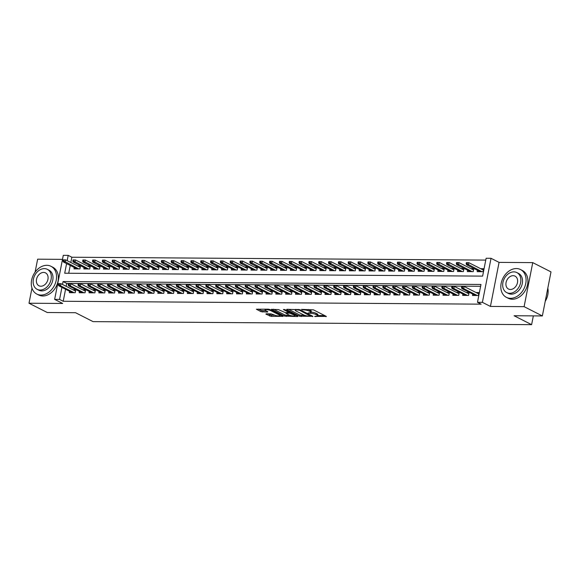 <?xml version="1.0" encoding="UTF-8"?>
<svg xmlns="http://www.w3.org/2000/svg" width="580" height="580" viewBox="0 0 580 580"><rect width="100%" height="100%" fill="white"/><g stroke="black" fill="none" stroke-linecap="round" stroke-linejoin="round"><path stroke-width="0.87" d="M314.65 316.426L326.33 316.404L313.432 309.836L301.491 309.394L303.826 309.916A3.915 0.906 -168.9 0 1 309.205 311.105L310.278 311.649A3.915 0.906 -168.9 0 1 311.032 312.381A3.915 0.906 -168.9 0 1 309.488 312.794L307.987 313.04L310.488 313.309A3.915 0.906 -168.9 0 1 315.868 314.498L316.948 315.041A3.915 0.906 -168.9 0 1 317.702 315.774A3.915 0.906 -168.9 0 1 316.151 316.187L314.65 316.426M266.155 313.809L265.908 314.164L271.208 316.383L283.083 316.332L269.946 309.539L268.264 309.169L256.389 309.22L261 311.67L267.554 312.076L267.808 311.714L265.64 310.612A3.277 0.761 -168.9 0 1 265.009 310.003A3.277 0.761 -168.9 0 1 267.279 309.72A3.277 0.761 -168.9 0 1 270.802 310.648L279.292 314.969A3.277 0.761 -168.9 0 1 279.923 315.585A3.277 0.761 -168.9 0 1 277.653 315.868A3.277 0.761 -168.9 0 1 274.13 314.933L271.034 313.845L266.155 313.809M65.569 289.26L63.213 301.267L59.566 299.411L54.643 299.374L63.285 255.338L68.201 255.374L67.171 260.652M542.358 315.94L524.102 306.661L532.745 262.617L551 271.904L542.358 315.94L514.09 315.745L531.613 324.662L93.054 321.625L75.523 312.707L47.256 312.511L29 303.231L62.676 303.463L54.643 299.374M532.745 262.617L499.068 262.385L490.426 306.421L524.102 306.661M490.426 306.421L482.393 302.339L477.478 302.303L480.979 284.454L63.068 281.554L62.495 284.454M63.213 301.267L481.132 304.159L477.478 302.303M299.548 316.216L312.867 316.31L299.969 309.749L286.897 309.292L286.643 309.655L299.548 316.216L299.78 315.027L304.957 315.418M297.613 316.564L284.541 316.114L271.404 309.321L278.443 309.597L285.353 312.627L289.072 312.526L283.388 309.524L284.744 309.531L297.859 316.201L297.613 316.564L297.692 316.122M62.495 259.361L37.642 259.188L35.097 272.136M31.973 288.086L29 303.231M74.269 267.503L74.001 268.866L79.902 268.902L80.489 265.93L77.51 265.908M84.1 267.576L83.839 268.931L89.733 268.975L90.32 265.995L87.341 265.974M93.938 267.641L93.67 268.997L99.572 269.04L100.151 266.068L97.172 266.046M103.769 267.706L103.501 269.069L109.403 269.106L109.99 266.133L107.01 266.111M113.6 267.779L113.339 269.135L119.234 269.178L119.821 266.198L116.841 266.184M123.438 267.844L123.17 269.207L129.072 269.243L129.652 266.271L126.672 266.249M133.269 267.916L133.001 269.272L138.903 269.316L139.483 266.336L136.51 266.314M143.1 267.982L142.832 269.337L148.734 269.381L149.321 266.409L146.341 266.387M152.939 268.047L152.671 269.41L158.572 269.446L159.152 266.474L156.172 266.452M162.77 268.119L162.501 269.475L168.403 269.519L168.983 266.539L166.01 266.524M172.601 268.185L172.332 269.548L178.234 269.584L178.821 266.611L175.841 266.59M182.432 268.257L182.171 269.613L188.065 269.656L188.652 266.677L185.673 266.655M192.27 268.322L192.002 269.678L197.903 269.722L198.483 266.749L195.511 266.727M202.101 268.388L201.833 269.751L207.734 269.787L208.321 266.814L205.342 266.793M211.932 268.46L211.671 269.816L217.565 269.86L218.152 266.88L215.173 266.865M221.77 268.525L221.502 269.888L227.404 269.925L227.983 266.952L225.004 266.93M231.601 268.598L231.333 269.954L237.235 269.997L237.822 267.017L234.842 266.996M241.432 268.663L241.171 270.019L247.065 270.062L247.653 267.09L244.673 267.068M251.27 268.728L251.002 270.091L256.904 270.128L257.484 267.155L254.504 267.133M261.101 268.801L260.833 270.157L266.735 270.2L267.322 267.22L264.342 267.206M270.933 268.866L270.671 270.229L276.566 270.265L277.153 267.293L274.173 267.271M280.771 268.939L280.502 270.294L286.404 270.338L286.984 267.358L284.004 267.337M290.602 269.004L290.333 270.36L296.235 270.403L296.815 267.431L293.842 267.409M300.433 269.069L300.164 270.432L306.066 270.469L306.653 267.496L303.673 267.474M310.271 269.142L310.003 270.498L315.904 270.541L316.484 267.561L313.505 267.547M320.102 269.207L319.834 270.57L325.735 270.606L326.315 267.634L323.343 267.612M329.933 269.279L329.665 270.635L335.566 270.679L336.154 267.699L333.174 267.677M339.764 269.345L339.503 270.7L345.397 270.744L345.985 267.771L343.005 267.75M349.602 269.41L349.334 270.773L355.236 270.809L355.815 267.837L352.843 267.815M359.433 269.482L359.165 270.838L365.067 270.882L365.654 267.902L362.674 267.88M369.264 269.548L369.003 270.911L374.897 270.947L375.485 267.974L372.505 267.953M379.102 269.613L378.834 270.976L384.736 271.019L385.316 268.04L382.343 268.018M388.934 269.685L388.665 271.041L394.567 271.085L395.154 268.112L392.174 268.09M398.764 269.751L398.503 271.114L404.398 271.15L404.985 268.177L402.005 268.156M408.603 269.823L408.334 271.179L414.236 271.223L414.816 268.243L411.836 268.221M418.434 269.888L418.165 271.244L424.067 271.288L424.654 268.315L421.674 268.293M428.265 269.954L428.004 271.317L433.898 271.36L434.485 268.38L431.505 268.359M438.103 270.026L437.835 271.382L443.736 271.425L444.316 268.446L441.337 268.431M447.934 270.091L447.666 271.454L453.567 271.491L454.147 268.518L451.175 268.496M457.765 270.164L457.497 271.52L463.398 271.563L463.986 268.583L461.006 268.562M467.603 270.229L467.335 271.585L473.236 271.629L473.816 268.656L470.837 268.634M472.765 294.103L472.497 295.459L478.399 295.503L478.978 292.523L475.999 292.508M462.927 294.031L462.666 295.394L468.56 295.43L469.147 292.458L466.168 292.436M453.096 293.966L452.828 295.321L458.729 295.365L459.316 292.392L456.337 292.371M443.265 293.9L442.997 295.256L448.898 295.3L449.478 292.32L446.506 292.298M433.427 293.828L433.166 295.191L439.06 295.227L439.647 292.255L436.667 292.233M423.596 293.763L423.327 295.118L429.229 295.162L429.816 292.182L426.837 292.168M413.765 293.69L413.497 295.053L419.398 295.089L419.978 292.117L417.005 292.095M403.926 293.625L403.665 294.981L409.567 295.024L410.147 292.052L407.167 292.03M394.096 293.56L393.827 294.915L399.729 294.959L400.316 291.979L397.336 291.957M384.264 293.487L383.996 294.85L389.898 294.887L390.478 291.914L387.505 291.892M374.434 293.422L374.165 294.778L380.067 294.821L380.647 291.841L377.667 291.827M364.595 293.349L364.327 294.712L370.228 294.756L370.816 291.776L367.836 291.755M354.764 293.284L354.496 294.64L360.397 294.683L360.977 291.711L358.005 291.689M344.933 293.219L344.665 294.575L350.567 294.618L351.146 291.638L348.167 291.617M335.095 293.146L334.834 294.51L340.728 294.546L341.315 291.573L338.336 291.551M325.264 293.081L324.996 294.437L330.897 294.481L331.485 291.508L328.505 291.486M315.433 293.009L315.165 294.372L321.066 294.415L321.646 291.435L318.666 291.414M305.595 292.943L305.334 294.306L311.228 294.343L311.815 291.37L308.836 291.349M295.764 292.878L295.495 294.234L301.397 294.277L301.984 291.298L299.005 291.276M285.933 292.806L285.664 294.169L291.566 294.205L292.146 291.232L289.173 291.211M276.094 292.74L275.833 294.096L281.728 294.14L282.315 291.167L279.335 291.145M266.263 292.675L265.995 294.031L271.897 294.075L272.484 291.095L269.504 291.073M256.433 292.603L256.164 293.966L262.066 294.002L262.646 291.029L259.673 291.008M246.594 292.537L246.333 293.893L252.235 293.937L252.815 290.957L249.835 290.942M236.763 292.465L236.495 293.828L242.396 293.864L242.984 290.892L240.004 290.87M226.932 292.4L226.664 293.755L232.565 293.799L233.145 290.826L230.173 290.805M217.101 292.334L216.833 293.69L222.735 293.734L223.314 290.754L220.335 290.732M207.263 292.262L206.995 293.625L212.896 293.661L213.483 290.689L210.504 290.667M197.432 292.197L197.164 293.552L203.065 293.596L203.645 290.616L200.673 290.602M187.601 292.124L187.333 293.487L193.234 293.524L193.814 290.551L190.835 290.529M177.763 292.059L177.502 293.415L183.396 293.458L183.983 290.486L181.004 290.464M167.932 291.994L167.663 293.349L173.565 293.393L174.152 290.413L171.172 290.392M158.101 291.921L157.832 293.284L163.734 293.32L164.314 290.348L161.334 290.326M148.262 291.856L148.001 293.212L153.896 293.255L154.483 290.275L151.503 290.261M138.431 291.784L138.163 293.146L144.065 293.183L144.652 290.21L141.672 290.188M128.6 291.718L128.332 293.074L134.234 293.118L134.814 290.145L131.841 290.123M118.762 291.653L118.501 293.009L124.395 293.052L124.983 290.072L122.003 290.051M108.931 291.58L108.663 292.943L114.565 292.98L115.152 290.007L112.172 289.986M99.1 291.515L98.832 292.871L104.734 292.914L105.313 289.935L102.341 289.92M89.262 291.443L89.001 292.806L94.895 292.842L95.482 289.869L92.503 289.848M79.431 291.377L79.163 292.733L85.064 292.777L85.651 289.804L82.672 289.782M480.624 286.281L66.715 283.417L66.149 286.31M69.6 291.312L69.332 292.668L75.233 292.712L75.813 289.732L72.841 289.71M485.757 260.094L71.855 257.23L70.818 262.508M70.238 265.459L68.708 273.252M477.434 270.294L477.166 271.657L483.067 271.694L483.647 268.721L480.675 268.7M531.613 324.662L533.339 315.882M71.855 257.23L68.201 255.374M66.591 263.595L64.699 273.224L482.618 276.116L486.12 258.267L491.035 258.303L482.393 302.339M499.068 262.385L491.035 258.303M61.922 287.404L59.566 299.411M66.715 283.417L63.068 281.554M317.702 315.774L317.934 314.585A3.915 0.906 -168.9 0 0 317.18 313.852L316.948 315.041M311.083 312.127A3.915 0.906 -168.9 0 1 316.107 313.301L317.18 313.852M311.032 312.381L311.271 311.192A3.915 0.906 -168.9 0 0 310.517 310.459L310.278 311.649M308.255 309.445A3.915 0.906 -168.9 0 1 309.437 309.916L310.517 310.459M317.753 315.513L324.669 315.556M288.536 309.307L299.78 315.027M310.554 316.151L299.403 310.14L296.822 309.865A3.915 0.906 -168.9 0 0 295.278 310.278A3.915 0.906 -168.9 0 0 296.032 311.01L303.775 314.947A3.915 0.906 -168.9 0 0 309.154 316.136L310.554 316.151M296.199 315.361L294.959 315.353M289.804 315.317L286.455 315.295L286.223 316.484M273.528 309.205L284.773 314.925L286.455 315.295M289.101 315.02A3.277 0.761 -168.9 0 0 292.625 315.948A3.277 0.761 -168.9 0 0 294.901 315.665A3.277 0.761 -168.9 0 0 294.27 315.056L289.594 313.164L285.875 313.272L289.101 315.02M258.52 309.096L261.232 310.481L266.148 310.873M267.8 313.824L271.447 315.187L274.782 315.215M279.988 315.252L281.191 315.259M466.378 262.646L466.146 263.835L467.132 263.842L467.364 262.653L466.378 262.646L468.799 262.66L468.379 264.806L466.61 264.792L480.146 271.679M467.132 263.842L481.915 271.687M467.364 262.653L468.799 262.66L483.387 270.077M466.61 264.792L466.146 263.835M461.709 286.447L461.477 287.637L462.456 287.644L462.695 286.455L461.709 286.447L464.13 286.462L463.71 288.608L477.246 295.495M462.695 286.455L464.13 286.462L478.71 293.886M462.456 287.644L463.71 288.608L461.941 288.594L475.477 295.481M461.477 287.637L461.941 288.594M545.229 301.325A15.588 11.752 -63 0 0 547.817 288.137M510.53 298.316A15.588 11.752 -63 0 0 525.023 286.187A15.588 11.752 -63 0 0 520.521 269.54A15.588 11.752 -63 0 0 516.367 268.555A15.588 11.752 -63 0 0 501.881 280.684A15.588 11.752 -63 0 0 506.384 297.33A15.588 11.752 -63 0 0 510.53 298.316M506.384 297.33L508.211 298.258A15.588 11.752 -63 0 0 512.358 299.244A15.588 11.752 -63 0 0 526.843 287.114A15.588 11.752 -63 0 0 522.341 270.476L520.521 269.54M516.86 272.578L518.542 273.434A11.223 8.461 117 0 1 521.783 285.418A11.223 8.461 117 0 1 511.35 294.147A11.223 8.461 117 0 1 508.363 293.437L506.681 292.581A11.223 8.461 -63 0 0 509.668 293.291A11.223 8.461 -63 0 0 520.101 284.562A11.223 8.461 -63 0 0 516.86 272.578A11.223 8.461 -63 0 0 513.873 271.868A11.223 8.461 -63 0 0 503.44 280.604A11.223 8.461 -63 0 0 506.681 292.581M513.126 275.681A7.228 5.452 -63 0 0 506.405 281.307A7.228 5.452 -63 0 0 508.493 289.029A7.228 5.452 -63 0 0 510.414 289.485A7.228 5.452 -63 0 0 517.142 283.859A7.228 5.452 -63 0 0 515.047 276.138A7.228 5.452 -63 0 0 513.126 275.681M40.991 295.06A15.588 11.752 -63 0 0 55.484 282.931A15.588 11.752 -63 0 0 50.982 266.293A15.588 11.752 -63 0 0 46.835 265.306A15.588 11.752 -63 0 0 32.342 277.436A15.588 11.752 -63 0 0 36.844 294.075A15.588 11.752 -63 0 0 40.991 295.06M36.844 294.075L38.672 295.002A15.588 11.752 -63 0 0 42.819 295.988A15.588 11.752 -63 0 0 57.304 283.859A15.588 11.752 -63 0 0 52.802 267.22L50.982 266.293M47.321 269.33L49.003 270.178A11.223 8.461 117 0 1 52.243 282.163A11.223 8.461 117 0 1 41.811 290.892A11.223 8.461 117 0 1 38.824 290.188L37.142 289.333A11.223 8.461 -63 0 0 40.129 290.043A11.223 8.461 -63 0 0 50.561 281.307A11.223 8.461 -63 0 0 47.321 269.33A11.223 8.461 -63 0 0 44.334 268.62A11.223 8.461 -63 0 0 33.901 277.349A11.223 8.461 -63 0 0 37.142 289.333M43.587 272.426A7.228 5.452 -63 0 0 36.866 278.052A7.228 5.452 -63 0 0 38.954 285.773A7.228 5.452 -63 0 0 40.876 286.23A7.228 5.452 -63 0 0 47.603 280.604A7.228 5.452 -63 0 0 45.516 272.883A7.228 5.452 -63 0 0 43.587 272.426M456.547 262.573L456.315 263.769L457.294 263.777L457.526 262.58L456.547 262.573L458.968 262.595L458.548 264.734L456.772 264.719L470.315 271.607M457.294 263.777L472.084 271.621M457.526 262.58L458.968 262.595L473.548 270.012M456.772 264.719L456.315 263.769M446.716 262.508L446.477 263.697L447.463 263.704L447.695 262.515L446.716 262.508L449.13 262.523L448.71 264.668L446.941 264.654L460.476 271.541M447.463 263.704L462.245 271.556M447.695 262.515L449.13 262.523L463.717 269.946M446.941 264.654L446.477 263.697M436.878 262.443L436.646 263.632L437.632 263.639L437.864 262.45L436.878 262.443L439.299 262.457L438.879 264.596L437.11 264.589L450.646 271.476M437.632 263.639L452.414 271.483M437.864 262.45L439.299 262.457L453.886 269.874M437.11 264.589L436.646 263.632M427.047 262.37L426.815 263.559L427.793 263.567L428.033 262.377L427.047 262.37L429.468 262.385L429.048 264.531L427.272 264.516L440.814 271.404M427.793 263.567L442.584 271.418M428.033 262.377L429.468 262.385L444.048 269.809M427.272 264.516L426.815 263.559M451.878 286.382L451.639 287.571L452.625 287.579L452.857 286.389L451.878 286.382L454.292 286.397L453.872 288.543L467.415 295.423M452.857 286.389L454.292 286.397L468.879 293.813M452.625 287.579L453.872 288.543L452.103 288.528L465.638 295.416M451.639 287.571L452.103 288.528M442.04 286.31L441.808 287.506L442.794 287.506L443.026 286.317L442.04 286.31L444.461 286.332L444.041 288.47L457.576 295.358M443.026 286.317L444.461 286.332L459.048 293.748M442.794 287.506L444.041 288.47L442.272 288.456L455.808 295.343M441.808 287.506L442.272 288.456M432.209 286.244L431.977 287.433L432.955 287.441L433.195 286.252L432.209 286.244L434.63 286.259L434.21 288.405L447.745 295.293M433.195 286.252L434.63 286.259L449.217 293.683M432.955 287.441L434.21 288.405L432.441 288.39L445.976 295.278M431.977 287.433L432.441 288.39M422.378 286.179L422.146 287.368L423.125 287.375L423.357 286.187L422.378 286.179L424.792 286.194L424.372 288.332L437.914 295.22M423.357 286.187L424.792 286.194L439.379 293.611M423.125 287.375L424.372 288.332L422.602 288.325L436.138 295.205M422.146 287.368L422.602 288.325M417.216 262.305L416.976 263.494L417.962 263.501L418.195 262.312L417.216 262.305L419.63 262.32L419.209 264.465L417.44 264.451L430.976 271.339M417.962 263.501L432.745 271.346M418.195 262.312L419.63 262.32L434.217 269.736M417.44 264.451L416.976 263.494M412.539 286.107L412.308 287.296L413.293 287.303L413.525 286.114L412.539 286.107L414.961 286.121L414.54 288.267L428.076 295.155M413.525 286.114L414.961 286.121L429.548 293.545M413.293 287.303L414.54 288.267L412.772 288.253L426.307 295.14M412.308 287.296L412.772 288.253M407.377 262.232L407.146 263.429L408.132 263.436L408.363 262.24L407.377 262.232L409.799 262.254L409.378 264.393L407.61 264.386L421.145 271.266M408.132 263.436L422.914 271.281M408.363 262.24L409.799 262.254L424.386 269.671M407.61 264.386L407.146 263.429M402.709 286.041L402.476 287.231L403.462 287.238L403.695 286.049L402.709 286.041L405.13 286.056L404.709 288.202L418.245 295.082M403.695 286.049L405.13 286.056L419.717 293.473M403.462 287.238L404.709 288.202L402.94 288.188L416.476 295.075M402.476 287.231L402.94 288.188M397.547 262.167L397.314 263.356L398.293 263.363L398.533 262.175L397.547 262.167L399.968 262.182L399.548 264.328L397.778 264.313L411.314 271.201M398.293 263.363L413.083 271.215M398.533 262.175L399.968 262.182L414.548 269.606M397.778 264.313L397.314 263.356M392.877 285.969L392.646 287.165L393.624 287.173L393.856 285.976L392.877 285.969L395.292 285.991L394.871 288.13L408.414 295.017M393.856 285.976L395.292 285.991L409.879 293.407M393.624 287.173L394.871 288.13L393.102 288.115L406.638 295.002M392.646 287.165L393.102 288.115M387.715 262.102L387.476 263.291L388.462 263.298L388.694 262.109L387.715 262.102L390.13 262.117L389.709 264.255L387.94 264.248L401.476 271.135M388.462 263.298L403.245 271.143M388.694 262.109L390.13 262.117L404.717 269.533M387.94 264.248L387.476 263.291M383.039 285.904L382.807 287.093L383.793 287.1L384.025 285.911L383.039 285.904L385.461 285.918L385.04 288.064L398.576 294.952M384.025 285.911L385.461 285.918L400.048 293.342M383.793 287.1L385.04 288.064L383.271 288.05L396.807 294.937M382.807 287.093L383.271 288.05M377.877 262.029L377.645 263.219L378.631 263.226L378.863 262.037L377.877 262.029L380.299 262.051L379.878 264.19L378.109 264.175L391.645 271.063M378.631 263.226L393.414 271.077M378.863 262.037L380.299 262.051L394.886 269.468M378.109 264.175L377.645 263.219M373.208 285.839L372.976 287.027L373.962 287.035L374.194 285.846L373.208 285.839L375.63 285.853L375.209 287.992L388.745 294.879M374.194 285.846L375.63 285.853L390.217 293.27M373.962 287.035L375.209 287.992L373.44 287.985L386.976 294.872M372.976 287.027L373.44 287.985M368.046 261.964L367.814 263.153L368.793 263.161L369.032 261.971L368.046 261.964L370.468 261.979L370.047 264.125L368.278 264.11L381.814 270.998M368.793 263.161L383.583 271.005M369.032 261.971L370.468 261.979L385.055 269.403M368.278 264.11L367.814 263.153M363.377 285.766L363.145 286.955L364.124 286.962L364.356 285.773L363.377 285.766L365.799 285.781L365.378 287.926L378.914 294.814M364.356 285.773L365.799 285.781L380.378 293.204M364.124 286.962L365.378 287.926L363.602 287.912L377.145 294.799M363.145 286.955L363.602 287.912M358.215 261.892L357.976 263.088L358.962 263.095L359.194 261.899L358.215 261.892L360.63 261.913L360.209 264.052L358.44 264.045L371.976 270.925M358.962 263.095L373.752 270.94M359.194 261.899L360.63 261.913L375.216 269.33M358.44 264.045L357.976 263.088M353.546 285.701L353.307 286.89L354.293 286.897L354.525 285.708L353.546 285.701L355.961 285.715L355.54 287.861L369.076 294.742M354.525 285.708L355.961 285.715L370.548 293.132M354.293 286.897L355.54 287.861L353.771 287.847L367.307 294.734M353.307 286.89L353.771 287.847M348.377 261.827L348.145 263.015L349.131 263.023L349.363 261.834L348.377 261.827L350.798 261.841L350.378 263.987L348.609 263.973L362.145 270.86M349.131 263.023L363.914 270.875M349.363 261.834L350.798 261.841L365.385 269.265M348.609 263.973L348.145 263.015M343.708 285.628L343.476 286.825L344.462 286.832L344.694 285.635L343.708 285.628L346.13 285.65L345.709 287.789L359.245 294.676M344.694 285.635L346.13 285.65L360.716 293.067M344.462 286.832L345.709 287.789L343.94 287.781L357.476 294.662M343.476 286.825L343.94 287.781M338.546 261.761L338.314 262.95L339.293 262.957L339.532 261.769L338.546 261.761L340.967 261.776L340.547 263.914L338.778 263.907L352.314 270.795M339.293 262.957L354.083 270.802M339.532 261.769L340.967 261.776L355.555 269.192M338.778 263.907L338.314 262.95M333.877 285.563L333.645 286.752L334.624 286.759L334.863 285.57L333.877 285.563L336.298 285.577L335.878 287.724L349.414 294.611M334.863 285.57L336.298 285.577L350.878 293.001M334.624 286.759L335.878 287.724L334.102 287.709L347.645 294.596M333.645 286.752L334.102 287.709M328.715 261.689L328.483 262.878L329.462 262.885L329.694 261.696L328.715 261.689L331.129 261.711L330.709 263.849L328.94 263.835L342.476 270.722M329.462 262.885L344.252 270.737M329.694 261.696L331.129 261.711L345.716 269.127M328.94 263.835L328.483 262.878M324.046 285.498L323.807 286.687L324.793 286.694L325.025 285.505L324.046 285.498L326.46 285.512L326.04 287.651L339.575 294.538M325.025 285.505L326.46 285.512L341.047 292.929M324.793 286.694L326.04 287.651L324.271 287.644L337.806 294.531M323.807 286.687L324.271 287.644M318.877 261.623L318.645 262.812L319.631 262.82L319.863 261.631L318.877 261.623L321.298 261.638L320.878 263.784L319.109 263.769L332.644 270.657M319.631 262.82L334.413 270.664M319.863 261.631L321.298 261.638L335.885 269.062M319.109 263.769L318.645 262.812M314.208 285.425L313.976 286.614L314.962 286.621L315.194 285.433L314.208 285.425L316.629 285.447L316.209 287.586L329.744 294.473M315.194 285.433L316.629 285.447L331.216 292.864M314.962 286.621L316.209 287.586L314.44 287.571L327.976 294.459M313.976 286.614L314.44 287.571M309.046 261.551L308.814 262.747L309.8 262.755L310.032 261.558L309.046 261.551L311.467 261.573L311.047 263.712L309.278 263.704L322.813 270.584M309.8 262.755L324.582 270.599M310.032 261.558L311.467 261.573L326.054 268.989M309.278 263.704L308.814 262.747M304.377 285.36L304.145 286.549L305.123 286.556L305.363 285.367L304.377 285.36L306.798 285.375L306.378 287.52L319.913 294.401M305.363 285.367L306.798 285.375L321.378 292.798M305.123 286.556L306.378 287.52L304.609 287.506L318.144 294.394M304.145 286.549L304.609 287.506M299.215 261.486L298.983 262.675L299.962 262.682L300.193 261.493L299.215 261.486L301.636 261.5L301.216 263.646L299.439 263.632L312.982 270.519M299.962 262.682L314.751 270.534M300.193 261.493L301.636 261.5L316.216 268.924M299.439 263.632L298.983 262.675M294.546 285.287L294.306 286.484L295.293 286.491L295.524 285.295L294.546 285.287L296.96 285.309L296.539 287.448L310.075 294.336M295.524 285.295L296.96 285.309L311.547 292.726M295.293 286.491L296.539 287.448L294.77 287.441L308.306 294.321M294.306 286.484L294.77 287.441M289.376 261.421L289.144 262.61L290.13 262.617L290.363 261.428L289.376 261.421L291.798 261.435L291.377 263.574L289.608 263.567L303.144 270.454M290.13 262.617L304.913 270.461M290.363 261.428L291.798 261.435L306.385 268.852M289.608 263.567L289.144 262.61M284.707 285.222L284.476 286.411L285.462 286.418L285.693 285.23L284.707 285.222L287.129 285.237L286.708 287.383L300.244 294.27M285.693 285.23L287.129 285.237L301.716 292.661M285.462 286.418L286.708 287.383L284.939 287.368L298.475 294.256M284.476 286.411L284.939 287.368M279.546 261.348L279.313 262.537L280.299 262.544L280.531 261.355L279.546 261.348L281.967 261.37L281.546 263.508L279.777 263.494L293.313 270.382M280.299 262.544L295.082 270.396M280.531 261.355L281.967 261.37L296.554 268.786M279.777 263.494L279.313 262.537M274.876 285.157L274.644 286.346L275.623 286.353L275.863 285.164L274.876 285.157L277.298 285.171L276.877 287.31L290.413 294.198M275.863 285.164L277.298 285.171L291.885 292.588M275.623 286.353L276.877 287.31L275.108 287.303L288.644 294.19M274.644 286.346L275.108 287.303M269.714 261.283L269.482 262.472L270.461 262.479L270.7 261.29L269.714 261.283L272.136 261.297L271.715 263.443L269.939 263.429L283.482 270.316M270.461 262.479L285.251 270.324M270.7 261.29L272.136 261.297L286.716 268.721M269.939 263.429L269.482 262.472M265.046 285.084L264.806 286.274L265.792 286.281L266.024 285.092L265.046 285.084L267.46 285.106L267.039 287.245L280.582 294.132M266.024 285.092L267.46 285.106L282.047 292.523M265.792 286.281L267.039 287.245L265.27 287.231L278.806 294.118M264.806 286.274L265.27 287.231M259.883 261.217L259.644 262.406L260.63 262.414L260.862 261.217L259.883 261.217L262.298 261.232L261.877 263.371L260.108 263.363L273.644 270.244M260.63 262.414L275.413 270.258M260.862 261.217L262.298 261.232L276.885 268.649M260.108 263.363L259.644 262.406M255.207 285.019L254.975 286.208L255.961 286.215L256.193 285.026L255.207 285.019L257.629 285.034L257.208 287.18L270.744 294.06M256.193 285.026L257.629 285.034L272.216 292.458M255.961 286.215L257.208 287.18L255.439 287.165L268.975 294.053M254.975 286.208L255.439 287.165M250.045 261.145L249.813 262.334L250.799 262.341L251.031 261.152L250.045 261.145L252.467 261.16L252.046 263.305L250.277 263.291L263.813 270.178M250.799 262.341L265.582 270.193M251.031 261.152L252.467 261.16L267.054 268.583M250.277 263.291L249.813 262.334M245.376 284.947L245.144 286.143L246.123 286.15L246.362 284.954L245.376 284.947L247.798 284.969L247.377 287.107L260.913 293.995M246.362 284.954L247.798 284.969L262.385 292.385M246.123 286.15L247.377 287.107L245.608 287.1L259.144 293.98M245.144 286.143L245.608 287.1M240.214 261.08L239.982 262.269L240.961 262.276L241.2 261.087L240.214 261.08L242.636 261.094L242.215 263.233L240.446 263.226L253.982 270.113M240.961 262.276L255.751 270.12M241.2 261.087L242.636 261.094L257.215 268.511M240.446 263.226L239.982 262.269M235.545 284.882L235.313 286.07L236.292 286.078L236.524 284.889L235.545 284.882L237.96 284.896L237.539 287.042L251.082 293.93M236.524 284.889L237.96 284.896L252.546 292.32M236.292 286.078L237.539 287.042L235.77 287.027L249.306 293.915M235.313 286.07L235.77 287.027M230.383 261.007L230.144 262.204L231.13 262.204L231.362 261.014L230.383 261.007L232.798 261.029L232.377 263.168L230.608 263.153L244.144 270.041M231.13 262.204L245.913 270.055M231.362 261.014L232.798 261.029L247.385 268.446M230.608 263.153L230.144 262.204M225.707 284.816L225.475 286.005L226.461 286.012L226.693 284.824L225.707 284.816L228.129 284.831L227.708 286.969L241.244 293.857M226.693 284.824L228.129 284.831L242.715 292.248M226.461 286.012L227.708 286.969L225.939 286.962L239.475 293.85M225.475 286.005L225.939 286.962M220.545 260.942L220.313 262.131L221.299 262.138L221.531 260.949L220.545 260.942L222.966 260.957L222.546 263.102L220.777 263.088L234.313 269.976M221.299 262.138L236.082 269.99M221.531 260.949L222.966 260.957L237.554 268.38M220.777 263.088L220.313 262.131M210.714 260.877L210.482 262.066L211.461 262.073L211.7 260.877L210.714 260.877L213.136 260.891L212.715 263.03L210.946 263.023L224.482 269.903M211.461 262.073L226.251 269.918M211.7 260.877L213.136 260.891L227.715 268.308M210.946 263.023L210.482 262.066M200.883 260.804L200.644 261.993L201.63 262L201.862 260.812L200.883 260.804L203.297 260.819L202.877 262.965L201.108 262.95L214.643 269.838M201.63 262L216.42 269.852M201.862 260.812L203.297 260.819L217.884 268.243M201.108 262.95L200.644 261.993M215.876 284.744L215.644 285.933L216.63 285.94L216.862 284.751L215.876 284.744L218.298 284.765L217.877 286.904L231.413 293.792M216.862 284.751L218.298 284.765L232.885 292.182M216.63 285.94L217.877 286.904L216.108 286.89L229.644 293.777M215.644 285.933L216.108 286.89M206.045 284.678L205.813 285.868L206.792 285.875L207.024 284.686L206.045 284.678L208.466 284.693L208.046 286.839L221.582 293.719M207.024 284.686L208.466 284.693L223.046 292.117M206.792 285.875L208.046 286.839L206.27 286.825L219.813 293.712M205.813 285.868L206.27 286.825M196.214 284.613L195.975 285.802L196.961 285.81L197.193 284.613L196.214 284.613L198.628 284.628L198.208 286.767L211.743 293.654M197.193 284.613L198.628 284.628L213.215 292.044M196.961 285.81L198.208 286.767L196.439 286.759L209.975 293.639M195.975 285.802L196.439 286.759M191.045 260.739L190.813 261.928L191.799 261.935L192.031 260.746L191.045 260.739L193.466 260.754L193.046 262.899L191.277 262.885L204.812 269.773M191.799 261.935L206.582 269.78M192.031 260.746L193.466 260.754L208.053 268.17M191.277 262.885L190.813 261.928M186.376 284.541L186.144 285.73L187.13 285.737L187.362 284.548L186.376 284.541L188.797 284.555L188.377 286.701L201.912 293.589M187.362 284.548L188.797 284.555L203.384 291.979M187.13 285.737L188.377 286.701L186.608 286.687L200.143 293.574M186.144 285.73L186.608 286.687M181.214 260.666L180.982 261.863L181.96 261.863L182.2 260.674L181.214 260.666L183.635 260.688L183.215 262.827L181.446 262.812L194.981 269.7M181.96 261.863L196.75 269.714M182.2 260.674L183.635 260.688L198.222 268.105M181.446 262.812L180.982 261.863M176.545 284.476L176.313 285.664L177.291 285.672L177.531 284.483L176.545 284.476L178.966 284.49L178.546 286.629L192.082 293.516M177.531 284.483L178.966 284.49L193.546 291.907M177.291 285.672L178.546 286.629L176.769 286.621L190.312 293.509M176.313 285.664L176.769 286.621M171.383 260.601L171.151 261.79L172.129 261.798L172.362 260.608L171.383 260.601L173.797 260.616L173.376 262.762L171.607 262.747L185.143 269.635M172.129 261.798L186.919 269.649M172.362 260.608L173.797 260.616L188.384 268.04M171.607 262.747L171.151 261.79M166.714 284.403L166.475 285.599L167.46 285.599L167.692 284.41L166.714 284.403L169.128 284.425L168.707 286.563L182.243 293.451M167.692 284.41L169.128 284.425L183.715 291.841M167.46 285.599L168.707 286.563L166.938 286.549L180.474 293.437M166.475 285.599L166.938 286.549M161.544 260.536L161.312 261.725L162.299 261.732L162.53 260.543L161.544 260.536L163.966 260.55L163.546 262.689L161.776 262.682L175.312 269.562M162.299 261.732L177.081 269.577M162.53 260.543L163.966 260.55L178.553 267.967M161.776 262.682L161.312 261.725M156.875 284.338L156.643 285.527L157.629 285.534L157.862 284.345L156.875 284.338L159.297 284.352L158.876 286.498L172.412 293.386M157.862 284.345L159.297 284.352L173.884 291.776M157.629 285.534L158.876 286.498L157.107 286.484L170.643 293.371M156.643 285.527L157.107 286.484M151.713 260.464L151.481 261.652L152.468 261.66L152.7 260.471L151.713 260.464L154.135 260.478L153.715 262.624L151.946 262.61L165.481 269.497M152.468 261.66L167.25 269.512M152.7 260.471L154.135 260.478L168.722 267.902M151.946 262.61L151.481 261.652M147.044 284.272L146.812 285.462L147.791 285.469L148.03 284.272L147.044 284.272L149.466 284.287L149.046 286.426L162.581 293.313M148.03 284.272L149.466 284.287L164.046 291.704M147.791 285.469L149.046 286.426L147.276 286.418L160.812 293.299M146.812 285.462L147.276 286.418M141.882 260.398L141.65 261.587L142.629 261.594L142.861 260.406L141.882 260.398L144.297 260.413L143.883 262.559L142.107 262.544L155.65 269.432M142.629 261.594L157.419 269.439M142.861 260.406L144.297 260.413L158.884 267.829M142.107 262.544L141.65 261.587M137.213 284.2L136.974 285.389L137.96 285.396L138.192 284.207L137.213 284.2L139.628 284.214L139.207 286.361L152.743 293.248M138.192 284.207L139.628 284.214L154.215 291.638M137.96 285.396L139.207 286.361L137.438 286.346L150.974 293.233M136.974 285.389L137.438 286.346M132.044 260.326L131.812 261.522L132.798 261.529L133.03 260.333L132.044 260.326L134.466 260.348L134.045 262.486L132.276 262.472L145.812 269.359M132.798 261.529L147.581 269.374M133.03 260.333L134.466 260.348L149.053 267.764M132.276 262.472L131.812 261.522M127.375 284.135L127.143 285.324L128.129 285.331L128.361 284.142L127.375 284.135L129.797 284.149L129.376 286.295L142.912 293.175M128.361 284.142L129.797 284.149L144.384 291.566M128.129 285.331L129.376 286.295L127.607 286.281L141.143 293.168M127.143 285.324L127.607 286.281M122.213 260.26L121.981 261.45L122.967 261.457L123.199 260.268L122.213 260.26L124.635 260.275L124.214 262.421L122.445 262.406L135.981 269.294M122.967 261.457L137.75 269.308M123.199 260.268L124.635 260.275L139.222 267.699M122.445 262.406L121.981 261.45M117.544 284.062L117.312 285.258L118.291 285.258L118.53 284.07L117.544 284.062L119.966 284.084L119.545 286.223L133.081 293.11M118.53 284.07L119.966 284.084L134.553 291.501M118.291 285.258L119.545 286.223L117.776 286.208L131.312 293.096M117.312 285.258L117.776 286.208M112.382 260.195L112.15 261.384L113.129 261.392L113.361 260.202L112.382 260.195L114.804 260.21L114.383 262.349L112.607 262.341L126.15 269.221M113.129 261.392L127.919 269.236M113.361 260.202L114.804 260.21L129.383 267.626M112.607 262.341L112.15 261.384M107.713 283.997L107.474 285.186L108.46 285.193L108.692 284.004L107.713 283.997L110.127 284.012L109.707 286.157L123.25 293.045M108.692 284.004L110.127 284.012L124.715 291.435M108.46 285.193L109.707 286.157L107.938 286.143L121.474 293.031M107.474 285.186L107.938 286.143M102.551 260.123L102.312 261.312L103.298 261.319L103.53 260.13L102.551 260.123L104.965 260.137L104.545 262.283L102.776 262.269L116.312 269.156M103.298 261.319L118.081 269.171M103.53 260.13L104.965 260.137L119.552 267.561M102.776 262.269L102.312 261.312M97.875 283.932L97.643 285.121L98.629 285.128L98.861 283.939L97.875 283.932L100.296 283.946L99.876 286.085L113.412 292.973M98.861 283.939L100.296 283.946L114.883 291.363M98.629 285.128L99.876 286.085L98.107 286.078L111.643 292.958M97.643 285.121L98.107 286.078M92.713 260.058L92.481 261.246L93.467 261.254L93.699 260.065L92.713 260.058L95.135 260.072L94.714 262.218L92.945 262.204L106.481 269.091M93.467 261.254L108.25 269.098M93.699 260.065L95.135 260.072L109.722 267.489M92.945 262.204L92.481 261.246M88.044 283.859L87.812 285.048L88.791 285.055L89.03 283.867L88.044 283.859L90.465 283.874L90.045 286.02L103.581 292.907M89.03 283.867L90.465 283.874L105.052 291.298M88.791 285.055L90.045 286.02L88.276 286.005L101.812 292.893M87.812 285.048L88.276 286.005M82.882 259.985L82.65 261.181L83.629 261.188L83.868 259.992L82.882 259.985L85.303 260.007L84.883 262.145L83.114 262.131L96.65 269.019M83.629 261.188L98.419 269.033M83.868 259.992L85.303 260.007L99.883 267.423M83.114 262.131L82.65 261.181M78.213 283.794L77.981 284.983L78.96 284.99L79.192 283.801L78.213 283.794L80.627 283.808L80.207 285.954L93.75 292.835M79.192 283.801L80.627 283.808L95.214 291.225M78.96 284.99L80.207 285.954L78.438 285.94L91.974 292.827M77.981 284.983L78.438 285.94M73.051 259.92L72.812 261.109L73.798 261.116L74.03 259.927L73.051 259.92L75.465 259.934L75.045 262.08L73.276 262.066L86.811 268.953M73.798 261.116L88.581 268.968M74.03 259.927L75.465 259.934L90.052 267.358M73.276 262.066L72.812 261.109M68.375 283.721L68.143 284.918L69.129 284.925L69.361 283.729L68.375 283.721L70.796 283.743L70.376 285.882L83.911 292.769M69.361 283.729L70.796 283.743L85.383 291.16M69.129 284.925L70.376 285.882L68.607 285.868L82.142 292.755M68.143 284.918L68.607 285.868M63.213 259.855L62.981 261.043L63.967 261.051L64.199 259.862L63.213 259.855L65.634 259.869L65.214 262.008L63.445 262L76.981 268.888M63.967 261.051L78.749 268.895M64.199 259.862L65.634 259.869L80.221 267.286M63.445 262L62.981 261.043M58.544 283.656L58.312 284.845L59.298 284.852L59.53 283.663L58.544 283.656L60.965 283.671L60.545 285.817L74.081 292.704M59.53 283.663L60.965 283.671L75.552 291.095M59.298 284.852L60.545 285.817L58.776 285.802L72.311 292.69M58.312 284.845L58.776 285.802M315.926 316.187L315.825 316.687M302.593 309.401L302.499 309.909M309.263 312.794L309.162 313.294M316.107 313.301L315.868 314.498M310.612 312.685L310.488 313.309M309.437 309.916L309.205 311.105M303.92 309.415L303.826 309.916M326.17 316.317L326.083 316.76M312.707 316.223L312.62 316.665M301.462 315.397L301.23 316.586M310.851 315.281L310.728 315.897M299.512 309.575L299.403 310.14M298.323 309.372L298.229 309.88M296.924 309.365L296.822 309.865M284.773 314.925L284.541 316.114M288.956 311.677L288.84 312.294M294.386 314.44L294.27 315.056M291.392 312.917L291.276 313.534M289.797 312.105L289.594 313.164M286.455 312.635L286.361 313.142M279.415 314.353L279.292 314.969M270.918 310.032L270.802 310.648M267.641 311.634L267.554 312.076M262.914 310.851L262.682 312.04M261.232 310.481L261 311.67M282.685 316.02L282.598 316.455M271.447 315.187L271.208 316.383M269.765 314.817L269.526 316.006M311.025 315.375L310.894 316.056M295.459 309.357L295.278 310.278M289.217 311.808L289.072 312.526M295.068 314.788L294.901 315.665M285.998 312.635L285.875 313.272M280.096 314.701L279.923 315.585M265.176 309.147L265.009 310.003"/></g></svg>

